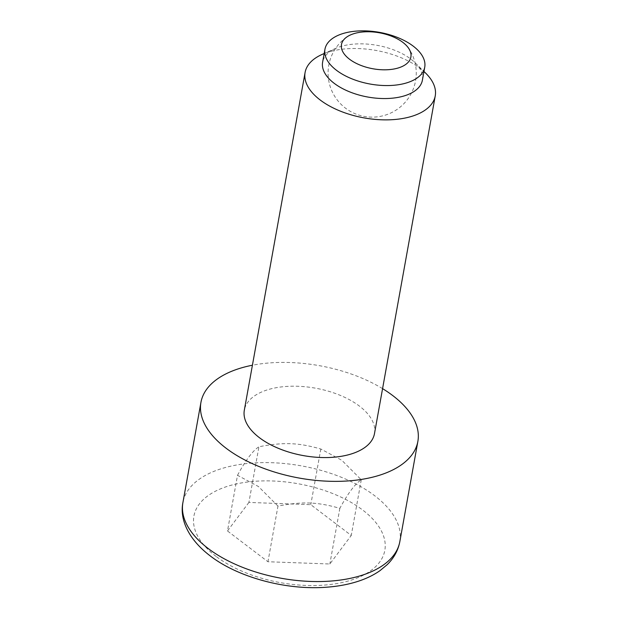 <?xml version="1.0" encoding="UTF-8"?>
<svg xmlns="http://www.w3.org/2000/svg" width="618" height="618" viewBox="0 0 618 618"><rect width="100%" height="100%" fill="white"/><g stroke="black" fill="none" stroke-linecap="round" stroke-linejoin="round"><path stroke-width="0.46" stroke-dasharray="3.09 2.32" d="M422.395 80.17A50.691 26.257 10.2 0 0 415.026 62.688A50.691 26.257 10.2 0 0 410.846 59.096A50.691 26.257 10.2 0 0 335.62 48.397A50.691 26.257 10.2 0 0 322.611 62.217M425.624 73.086A66.126 34.253 10.2 0 0 420.178 68.405A66.126 34.253 10.2 0 0 322.055 54.454M374.485 433.597A66.126 34.253 10.2 0 0 359.421 406.103A66.126 34.253 10.2 0 0 289.888 386.265A66.126 34.253 10.2 0 0 244.326 410.174M382.573 388.645A110.205 57.088 10.2 0 0 252.414 365.223M277.969 506.08L258.486 486.551L237.505 475.304L227.486 530.962L267.957 561.747L329.842 563.995L351.256 535.458L310.792 504.682L248.907 502.434L258.927 446.768C283.592 442.048 298.146 442.573 320.812 449.016L341.785 460.263L361.275 479.792C355.141 483.724 347.996 493.241 339.854 508.328C317.196 501.893 302.635 501.36 277.969 506.08L267.957 561.747M339.854 508.328L329.842 563.995M361.275 479.792L351.256 535.458M320.812 449.016L310.792 504.682M237.505 475.304C245.647 460.209 252.785 450.7 258.927 446.768M248.907 502.434L227.486 530.962M399.838 541.592A110.205 57.088 10.2 0 0 374.732 495.775A110.205 57.088 10.2 0 0 258.849 462.712A110.205 57.088 10.2 0 0 182.913 502.565M216.022 556.362A96.98 50.236 -169.8 0 1 227.663 486.266A96.98 50.236 -169.8 0 1 362.727 510.066A96.98 50.236 -169.8 0 1 351.086 580.155A96.98 50.236 -169.8 0 1 216.022 556.362M346.721 37.057A44.079 44.079 0 0 0 385.439 115.087A44.079 44.079 0 0 0 408.568 48.181M335.62 48.397L324.18 53.503M415.026 62.688L423.963 71.456"/><path stroke-width="0.93" d="M398.618 67.856A35.265 18.27 -169.8 0 1 353.249 61.715A35.265 18.27 -169.8 0 1 346.721 37.057A35.265 18.27 -169.8 0 1 353.735 33.712A35.265 18.27 -169.8 0 1 408.568 48.181A35.265 18.27 -169.8 0 1 398.618 67.856M324.952 49.231L322.611 62.217A50.691 26.257 10.2 0 0 334.16 83.299A50.691 26.257 10.2 0 0 387.471 98.501A50.691 26.257 10.2 0 0 422.395 80.17L424.736 67.184A50.691 26.257 10.2 0 0 413.187 46.111A50.691 26.257 10.2 0 0 359.877 30.9A50.691 26.257 10.2 0 0 324.952 49.231A50.691 26.257 10.2 0 0 336.501 70.305A50.691 26.257 10.2 0 0 389.803 85.516A50.691 26.257 10.2 0 0 424.736 67.184M324.18 53.503L322.055 54.454A66.126 34.253 10.2 0 0 305.091 72.476A66.126 34.253 10.2 0 0 320.155 99.969A66.126 34.253 10.2 0 0 389.688 119.807A66.126 34.253 10.2 0 0 435.242 95.89A66.126 34.253 10.2 0 0 425.624 73.086L423.963 71.456M305.091 72.476L244.326 410.174A66.126 34.253 10.2 0 0 259.39 437.668A66.126 34.253 10.2 0 0 328.923 457.505A66.126 34.253 10.2 0 0 374.485 433.597L435.242 95.89M252.414 365.223A110.205 57.088 10.2 0 0 200.943 402.372A110.205 57.088 10.2 0 0 226.049 448.189A110.205 57.088 10.2 0 0 341.932 481.252A110.205 57.088 10.2 0 0 417.868 441.399A110.205 57.088 10.2 0 0 392.762 395.582A110.205 57.088 10.2 0 0 382.573 388.645M182.913 502.565A110.205 57.088 10.2 0 0 208.019 548.382A110.205 57.088 10.2 0 0 323.909 581.445A110.205 57.088 10.2 0 0 399.838 541.592C398.17 550.36 393.944 558.062 387.146 564.705L380.024 570.623C373.712 575.057 366.358 578.633 357.969 581.353C348.83 584.304 338.842 586.219 328.003 587.1C287.486 590.646 238.533 577.838 210.02 555.752C188.189 539.112 179.537 519.143 182.913 502.565L200.943 402.372M417.868 441.399L399.838 541.592"/></g></svg>
